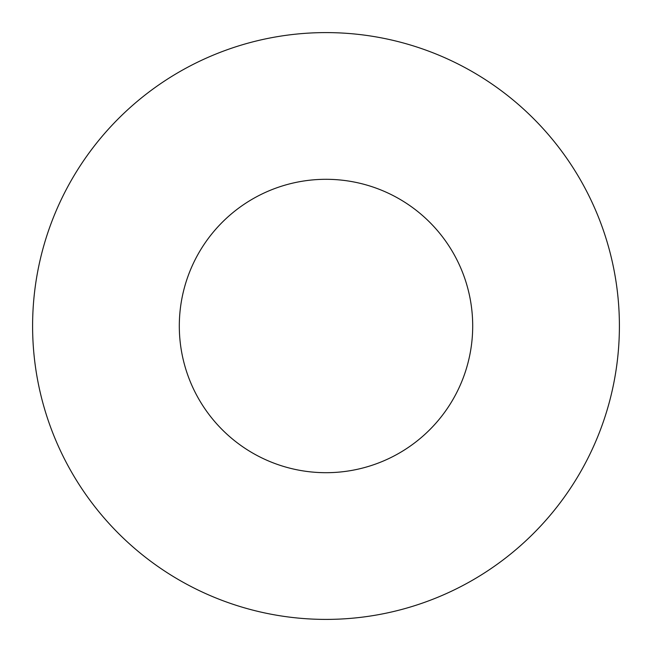 <?xml version="1.0" encoding="UTF-8"?>
<svg xmlns="http://www.w3.org/2000/svg" width="652" height="652" viewBox="0 0 652 652"><rect width="100%" height="100%" fill="white"/><g stroke="black" fill="none" stroke-linecap="round" stroke-linejoin="round"><path stroke-width="0.98" d="M472.7 326A146.7 146.7 0 0 1 252.65 453.042A146.7 146.7 0 0 1 252.65 198.958A146.7 146.7 0 0 1 472.7 326M619.4 326A293.4 293.4 0 0 1 179.3 580.093A293.4 293.4 0 0 1 179.3 71.907A293.4 293.4 0 0 1 619.4 326"/></g></svg>
